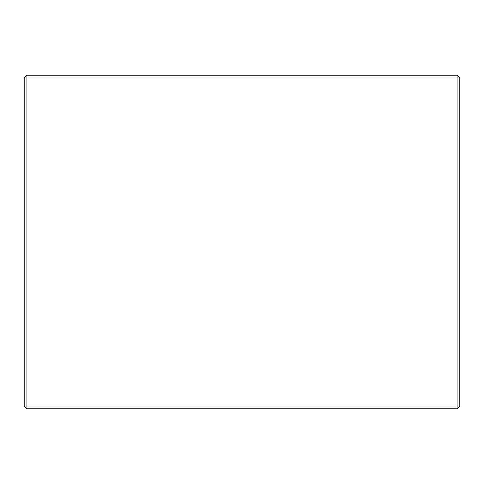 <?xml version="1.0" encoding="UTF-8"?>
<svg xmlns="http://www.w3.org/2000/svg" width="484" height="484" viewBox="0 0 484 484"><rect width="100%" height="100%" fill="white"/><g stroke="black" fill="none" stroke-linecap="round" stroke-linejoin="round"><path stroke-width="0.73" d="M24.2 406.028L24.2 77.972L26.922 77.972L26.922 406.028L457.077 406.028L457.077 77.972L26.922 77.972L26.922 75.25L457.077 75.25L457.077 77.972L459.8 77.972L459.8 406.028L457.077 408.75L26.922 408.75L24.2 406.028L26.922 406.028L26.922 408.75M26.922 75.25L24.2 77.972M459.8 77.972L457.077 75.25M459.8 406.028L457.077 406.028L457.077 408.75"/></g></svg>
